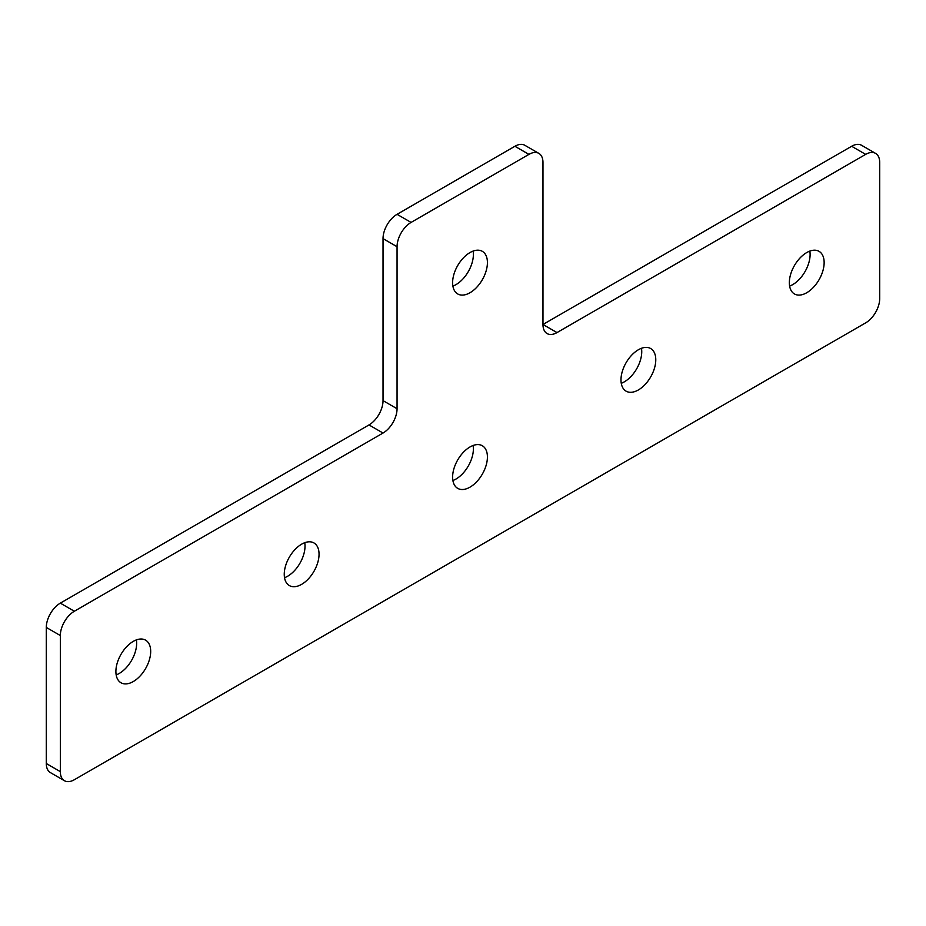<?xml version="1.0" encoding="UTF-8"?>
<svg xmlns="http://www.w3.org/2000/svg" width="926" height="926" viewBox="0 0 926 926"><rect width="100%" height="100%" fill="white"/><g stroke="black" fill="none" stroke-linecap="round" stroke-linejoin="round"><path stroke-width="1.39" d="M806.743 252.555A24.608 14.203 -60 0 1 819.047 251.34A24.608 14.203 -60 0 1 822.82 271.052A24.608 14.203 -60 0 1 806.743 292.732A24.608 14.203 -60 0 1 794.439 293.947A24.608 14.203 -60 0 1 790.665 274.235A24.608 14.203 -60 0 1 806.743 252.555M809.833 251.085A24.608 14.203 -60 0 1 792.714 284.629A24.608 14.203 -60 0 1 789.623 286.099M638.384 349.762A24.608 14.203 -60 0 1 650.677 348.535A24.608 14.203 -60 0 1 654.45 368.259A24.608 14.203 -60 0 1 638.384 389.939A24.608 14.203 -60 0 1 626.08 391.154A24.608 14.203 -60 0 1 622.307 371.442A24.608 14.203 -60 0 1 638.384 349.762M641.475 348.292A24.608 14.203 -60 0 1 624.344 381.836A24.608 14.203 -60 0 1 621.253 383.306M133.286 681.548A24.608 14.203 120 0 0 149.364 659.868A24.608 14.203 120 0 0 145.59 640.155A24.608 14.203 120 0 0 133.286 641.371A24.608 14.203 120 0 0 117.22 663.051A24.608 14.203 120 0 0 120.982 682.763A24.608 14.203 120 0 0 133.286 681.548M116.167 674.915A24.608 14.203 120 0 0 119.257 673.445A24.608 14.203 120 0 0 136.377 639.901M470.014 292.732A24.608 14.203 120 0 0 486.092 271.052A24.608 14.203 120 0 0 482.319 251.328A24.608 14.203 120 0 0 470.014 252.555A24.608 14.203 120 0 0 453.937 274.235A24.608 14.203 120 0 0 457.71 293.947A24.608 14.203 120 0 0 470.014 292.732M452.895 286.099A24.608 14.203 120 0 0 455.986 284.629A24.608 14.203 120 0 0 473.105 251.085M301.656 584.341A24.608 14.203 120 0 0 317.722 562.661A24.608 14.203 120 0 0 313.949 542.949A24.608 14.203 120 0 0 301.656 544.164A24.608 14.203 120 0 0 285.578 565.844A24.608 14.203 120 0 0 289.352 585.568A24.608 14.203 120 0 0 301.656 584.341M284.525 577.708A24.608 14.203 120 0 0 287.616 576.25A24.608 14.203 120 0 0 304.747 542.705M470.014 487.145A24.608 14.203 120 0 0 486.092 465.454A24.608 14.203 120 0 0 482.319 445.742A24.608 14.203 120 0 0 470.014 446.957A24.608 14.203 120 0 0 453.937 468.649A24.608 14.203 120 0 0 457.71 488.361A24.608 14.203 120 0 0 470.014 487.145M452.895 480.501A24.608 14.203 120 0 0 455.986 479.043A24.608 14.203 120 0 0 473.105 445.499M851.642 146.273L542.972 324.482L557.001 332.584A19.84 11.459 -60 0 1 547.081 333.568A19.84 11.459 -60 0 1 542.972 324.482L542.972 162.478A19.84 11.459 120 0 0 538.863 153.392A19.84 11.459 120 0 0 528.943 154.376L411.086 222.414A19.84 11.459 120 0 0 397.057 246.721L383.028 238.619L383.028 400.622L397.057 408.725A19.84 11.459 -60 0 1 383.028 433.032L74.358 611.241A19.84 11.459 120 0 0 60.329 635.537L60.329 771.624A19.84 11.459 120 0 0 64.438 780.711A19.84 11.459 120 0 0 74.358 779.727L865.671 322.861A19.84 11.459 120 0 0 879.7 298.566L879.7 162.478A19.84 11.459 120 0 0 875.591 153.392A19.84 11.459 120 0 0 865.671 154.376L851.642 146.273A19.84 11.459 -60 0 1 861.562 145.289L875.591 153.392M383.028 238.619A19.84 11.459 -60 0 1 397.057 214.323L411.086 222.414M528.943 154.376L514.914 146.273L397.057 214.323M514.914 146.273A19.84 11.459 -60 0 1 524.834 145.289L538.863 153.392M64.438 780.711L50.409 772.608A19.84 11.459 -60 0 1 46.3 763.522L60.329 771.624M60.329 635.537L46.3 627.434L46.3 763.522M46.3 627.434A19.84 11.459 -60 0 1 60.329 603.139L74.358 611.241M383.028 433.032L368.999 424.93L60.329 603.139M368.999 424.93A19.84 11.459 120 0 0 383.028 400.622M397.057 246.721L397.057 408.725M557.001 332.584L865.671 154.376"/></g></svg>
